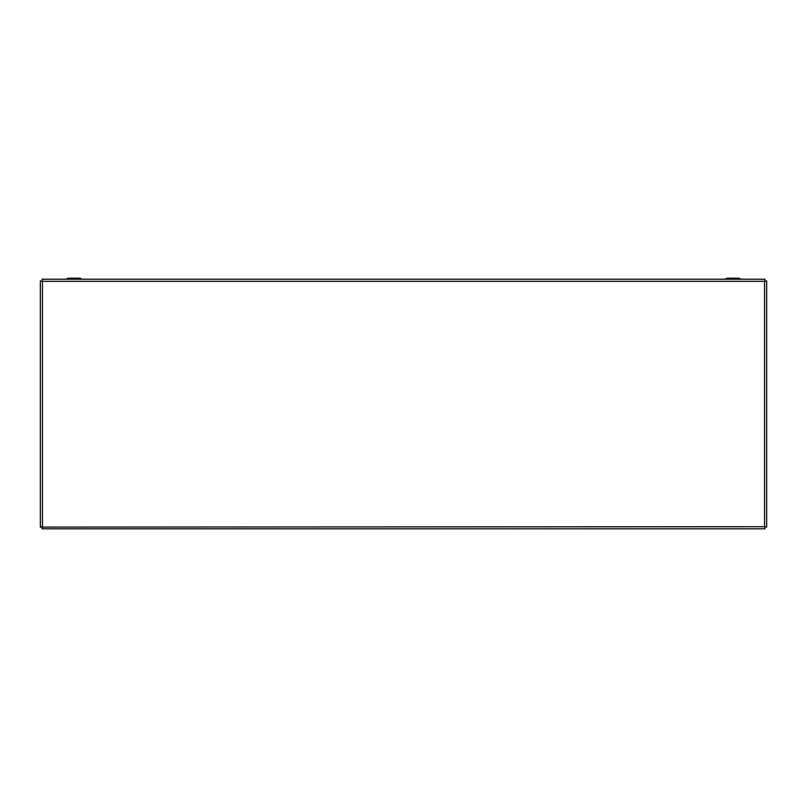 <?xml version="1.0" encoding="UTF-8"?>
<svg xmlns="http://www.w3.org/2000/svg" width="807" height="807" viewBox="0 0 807 807"><rect width="100%" height="100%" fill="white"/><g stroke="black" fill="none" stroke-linecap="round" stroke-linejoin="round"><path stroke-width="1.21" d="M81.608 279.212L66.638 278.95L67.939 278.193L71.238 278.193M76.857 278.193L80.155 278.193L81.446 278.95M725.392 279.212L740.362 278.95L739.061 278.193L730.143 278.193M735.762 278.193L739.061 278.193L740.513 279.212M67.939 278.193L80.155 278.193M725.554 278.95L726.845 278.193L739.061 278.193M40.35 527.102L764.552 526.699L764.552 281.32L42.448 281.32L42.448 526.699L40.35 527.102L40.35 280.917L42.448 281.32L42.045 279.212L764.955 279.212L764.552 281.32L766.65 280.917L766.65 527.102L764.552 526.699L764.955 528.807L42.045 528.807L42.448 526.699L42.045 528.807M766.65 527.102L764.552 526.699L764.955 528.807M42.045 279.212L42.448 281.32L40.35 280.917M764.955 279.212L764.552 281.32L766.65 280.917"/></g></svg>
